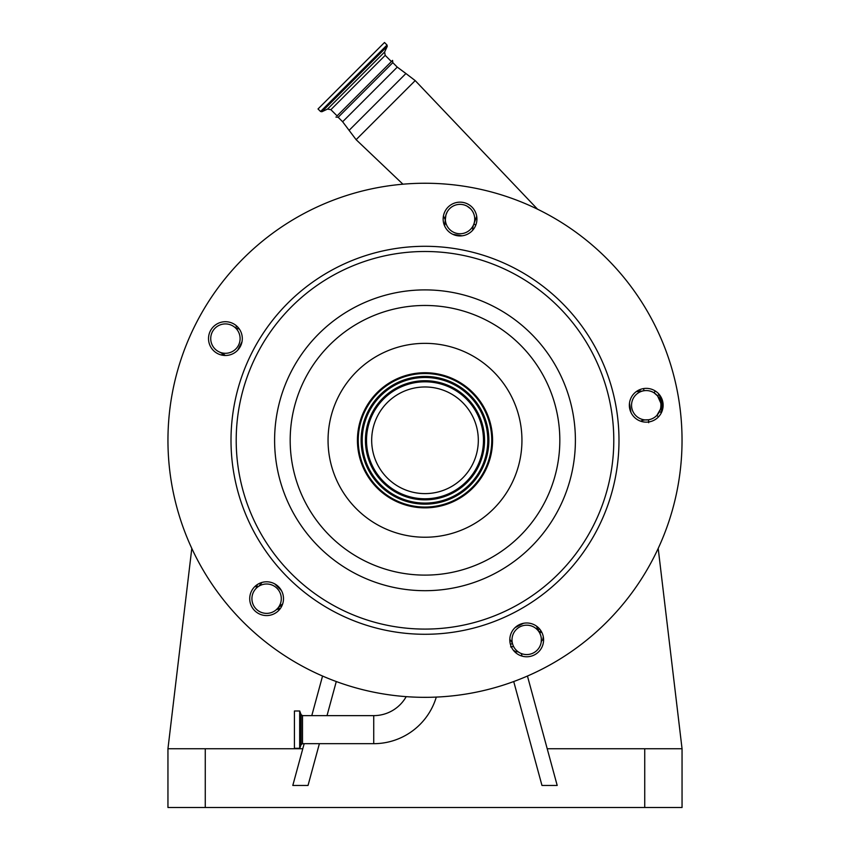 <?xml version="1.0" encoding="UTF-8"?>
<svg xmlns="http://www.w3.org/2000/svg" width="850" height="850" viewBox="0 0 850 850"><rect width="100%" height="100%" fill="white"/><g stroke="black" fill="none" stroke-linecap="round" stroke-linejoin="round"><path stroke-width="1.27" d="M406.194 696.649A37.23 37.23 0 0 1 373.734 715.626L373.734 743.676A65.291 65.291 0 0 0 436.294 697.085M294.419 729.651L294.419 710.993L299.678 710.993L299.678 748.308L294.419 748.308L294.419 729.651M256.222 609.067A14.684 14.684 0 0 0 276.994 609.067A14.684 14.684 0 0 0 276.994 588.296A14.684 14.684 0 0 0 256.222 588.296A14.684 14.684 0 0 0 256.222 609.067M276.101 609.886L276.059 609.928A2.932 2.932 0 0 1 276.059 609.928L279.703 606.358A17.627 17.627 0 0 1 282.646 603.989L279.703 606.358A2.932 1.594 -135 0 1 281.647 606.39M261.853 582.473A17.627 17.627 0 0 1 258.931 586.16L261.853 582.473M452.816 234.324L462.188 235.811M237.702 350.189L242.016 341.732M281.424 590.569L274.72 583.865M523.558 623.273L515.1 627.587M629.489 403.102L630.966 412.473M258.942 613.732A16.894 16.894 0 0 0 281.658 606.347A16.894 16.894 0 0 0 274.274 583.631A16.894 16.894 0 0 0 251.558 591.016A16.894 16.894 0 0 0 258.942 613.732M217.749 353.653A16.894 16.894 0 0 0 240.465 346.269A16.894 16.894 0 0 0 233.081 323.553A16.894 16.894 0 0 0 210.364 330.926A16.894 16.894 0 0 0 217.749 353.653M452.37 234.101A16.894 16.894 0 0 0 475.086 226.716A16.894 16.894 0 0 0 467.712 204A16.894 16.894 0 0 0 444.986 211.384A16.894 16.894 0 0 0 452.37 234.101M534.363 624.824A16.894 16.894 0 0 0 511.647 632.209A16.894 16.894 0 0 0 519.021 654.925A16.894 16.894 0 0 0 541.747 647.541A16.894 16.894 0 0 0 534.363 624.824M653.905 390.203A16.894 16.894 0 0 0 631.189 397.587A16.894 16.894 0 0 0 638.573 420.304A16.894 16.894 0 0 0 661.289 412.919A16.894 16.894 0 0 0 653.905 390.203M308.306 669.322A257.051 257.051 0 0 1 195.968 323.595A257.051 257.051 0 0 1 541.694 211.268A257.051 257.051 0 0 1 654.032 556.984A257.051 257.051 0 0 1 308.306 669.322M455.674 380.088A67.564 67.564 0 0 1 485.201 470.964A67.564 67.564 0 0 1 394.326 500.491A67.564 67.564 0 0 1 364.799 409.615A67.564 67.564 0 0 1 455.674 380.088M394.687 499.779A66.757 66.757 0 0 1 365.521 409.987A66.757 66.757 0 0 1 455.313 380.811A66.757 66.757 0 0 1 484.479 470.603A66.757 66.757 0 0 1 394.687 499.779M400.796 487.804A53.316 53.316 0 0 1 377.496 416.086A53.316 53.316 0 0 1 449.204 392.785A53.316 53.316 0 0 1 472.504 464.493A53.316 53.316 0 0 1 400.796 487.804M276.994 609.067A2.932 2.55 -135 0 1 280.149 608.791M510.467 644.555L512.412 643.312A17.627 17.627 0 0 0 509.809 639.381M537.083 629.489A14.684 14.684 0 0 0 516.311 629.489A14.684 14.684 0 0 0 516.311 650.261A14.684 14.684 0 0 0 537.083 650.261A14.684 14.684 0 0 0 537.083 629.489M514.239 647.668L514.93 648.667M515.631 649.538L516.8 650.739M513.591 646.521L510.584 646.882M541.577 631.879L539.782 633.207L538.039 629.797A17.627 17.627 0 0 1 536.701 626.269M648.656 422.716L648.539 419.762A14.684 14.684 0 0 0 656.901 415.353L658.506 416.861M635.853 415.639A14.684 14.684 0 0 0 656.625 415.639A14.684 14.684 0 0 0 656.625 394.868A14.684 14.684 0 0 0 635.853 394.868A14.684 14.684 0 0 0 635.853 415.639M640.56 421.154A17.627 17.627 0 0 1 645.097 419.9L648.465 419.772M660.312 409.445L656.901 415.353M660.928 405.184L660.779 407.331M657.592 395.941L659.005 394.219L662.171 402.783L660.758 403.006L657.592 395.941L654.075 392.828L655.254 390.968M662.171 402.783L661.353 412.781L659.547 411.474M643.599 388.567L643.939 390.745A14.684 14.684 0 0 1 654.075 392.828A14.684 14.684 0 0 0 643.939 390.745L640.156 391.34A17.627 17.627 0 0 1 636.384 391.531M256.764 587.775A2.932 2.401 57.3 0 0 256.859 584.885M443.434 215.932L445.379 219.916L445.358 221.914L445.379 219.916A14.684 14.684 0 0 1 444.539 225.749L445.942 214.944L447.164 211.99M472.717 230.212A14.684 14.684 0 0 1 473.716 224.4M470.422 208.664A14.684 14.684 0 0 0 449.65 208.664A14.684 14.684 0 0 0 449.65 229.436A14.684 14.684 0 0 0 470.422 229.436A14.684 14.684 0 0 0 470.422 208.664L467.149 206.199M234.951 327.431A17.627 17.627 0 0 0 239.36 329.067L237.065 328.387A2.932 2.932 0 0 0 238.924 328.451M223.901 355.428A2.932 2.932 0 0 0 222.434 353.568L225.324 355.491A17.627 17.627 0 0 0 222.158 353.419L218.748 351.688M215.029 348.989A14.684 14.684 0 0 0 235.801 348.989A14.684 14.684 0 0 0 235.801 328.217A14.684 14.684 0 0 0 215.029 328.217A14.684 14.684 0 0 0 215.029 348.989M256.222 588.296A2.932 2.932 0 0 0 255.691 585.788M276.038 609.939A2.932 2.932 0 0 1 279.438 609.673A2.932 2.932 0 0 0 276.038 609.939L276.048 609.939M517.267 651.143L518.723 652.216A2.932 2.932 0 0 0 516.099 651.929A235.014 235.014 0 0 1 515.206 652.258A235.014 235.014 0 0 0 516.099 651.929L513.315 650.197M539.782 633.207L540.536 634.971M541.025 636.661L541.28 638.201M541.344 638.892L541.206 642.111A2.932 2.932 0 0 1 542.746 639.965L543.288 636.724M543.575 639.519A235.014 235.014 0 0 1 542.746 639.965M472.473 211.225L471.856 210.322M476.701 216.293L473.971 223.72L475.734 225.303M392.572 60.382L337.078 115.876L330.873 109.671L385.199 55.356L391.404 61.561L392.572 60.382L392.806 62.645L338.172 117.279L342.635 121.752L356.118 139.676L415.204 80.601L537.54 209.196M364.236 88.719L337.078 115.876M351.263 75.735L384.498 42.5L387.026 45.029L320.556 111.499L318.017 108.97L351.263 75.735M516.099 651.929A2.932 2.932 0 0 1 518.723 652.216A14.684 14.684 0 0 0 541.206 642.111L541.216 642.101M547.209 748.744L682.051 748.744L658.197 548.42M236.651 325.986A220.32 220.32 0 0 0 235.588 327.749M222.456 353.579A220.32 220.32 0 0 0 221.808 355.098M191.803 548.42L167.949 748.744L167.949 807.5L682.051 807.5L682.051 748.744M513.719 681.541L541.971 785.464L557.196 785.464L527.446 676.037M522.028 656.115L521.337 653.554M167.949 748.744L302.791 748.744M322.554 676.037L311.791 715.626M304.162 743.676L292.804 785.464L308.029 785.464L319.388 743.676M336.281 681.541L327.016 715.626M373.734 743.676L302.494 743.676L302.494 715.626L301.112 714.659L299.678 710.993M302.494 743.676L301.112 744.643L301.112 714.659M301.112 744.643L299.816 748.213L299.816 711.099M336.929 613.137A193.991 193.991 0 0 1 252.153 352.219A193.991 193.991 0 0 1 513.071 267.442A193.991 193.991 0 0 1 597.847 528.36A193.991 193.991 0 0 1 336.929 613.137M339.288 608.515A188.796 188.796 0 0 1 256.785 354.578A188.796 188.796 0 0 1 510.712 272.074A188.796 188.796 0 0 1 593.215 526.001A188.796 188.796 0 0 1 339.288 608.515M356.724 574.303A150.397 150.397 0 0 1 290.998 372.013A150.397 150.397 0 0 1 493.276 306.287A150.397 150.397 0 0 1 559.003 508.576A150.397 150.397 0 0 1 356.724 574.303M486.211 320.163A134.821 134.821 0 0 1 545.126 501.5A134.821 134.821 0 0 1 363.789 560.416A134.821 134.821 0 0 1 304.874 379.089A134.821 134.821 0 0 1 486.211 320.163M380.991 526.671A96.942 96.942 0 0 1 338.619 396.281A96.942 96.942 0 0 1 469.009 353.919A96.942 96.942 0 0 1 511.381 484.298A96.942 96.942 0 0 1 380.991 526.671M396.004 497.197A63.867 63.867 0 0 1 368.092 411.294A63.867 63.867 0 0 1 453.996 383.382A63.867 63.867 0 0 1 481.908 469.285A63.867 63.867 0 0 1 396.004 497.197M396.493 496.241A62.794 62.794 0 0 1 369.049 411.783A62.794 62.794 0 0 1 453.507 384.338A62.794 62.794 0 0 1 480.951 468.796A62.794 62.794 0 0 1 396.493 496.241M397.959 493.361A59.564 59.564 0 0 1 371.928 413.249A59.564 59.564 0 0 1 452.041 387.217A59.564 59.564 0 0 1 478.072 467.33A59.564 59.564 0 0 1 397.959 493.361M398.448 492.405A58.48 58.48 0 0 1 372.895 413.737A58.48 58.48 0 0 1 451.552 388.184A58.48 58.48 0 0 1 477.105 466.841A58.48 58.48 0 0 1 398.448 492.405M538.039 629.797L539.612 629M539.091 631.847L540.993 630.881M518.723 652.216A14.684 14.684 0 0 0 541.206 642.111M640.156 391.34L639.88 389.598M392.806 62.645L397.269 67.118L405.918 73.525L349.053 130.39M397.269 67.118L342.635 121.752M330.873 109.671L327.558 109.087L384.614 52.031L387.26 46.357L387.026 45.029M327.558 109.087L321.874 111.733L387.26 46.357M644.736 748.744L644.736 807.5M205.264 748.744L205.264 807.5M373.734 715.626L302.494 715.626M445.379 219.916L445.358 218.822M405.918 73.525L415.204 80.601M385.199 55.356L384.614 52.031M321.874 111.733L320.556 111.499M335.909 117.056L338.172 117.279M402.921 184.195L356.118 139.676"/></g></svg>
